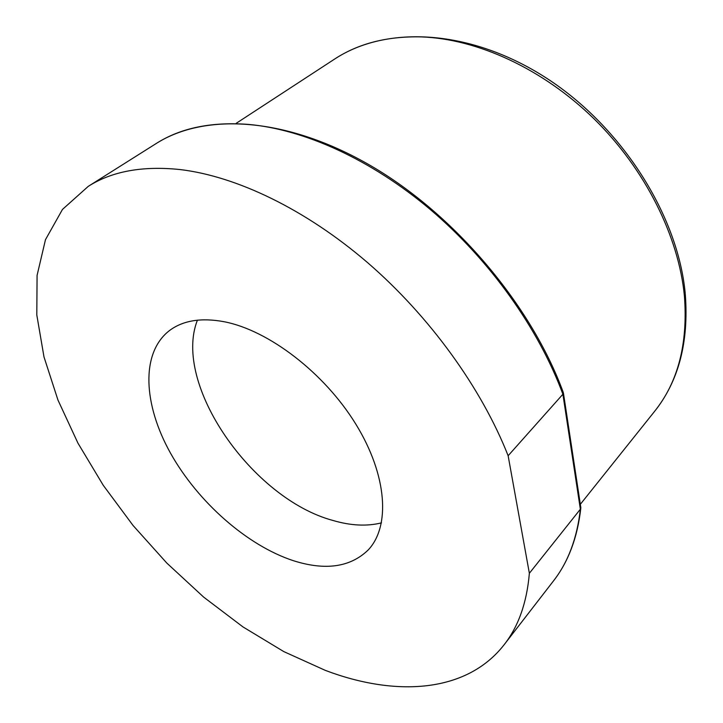 <?xml version="1.0" encoding="UTF-8"?>
<svg xmlns="http://www.w3.org/2000/svg" width="723" height="723" viewBox="0 0 723 723"><rect width="100%" height="100%" fill="white"/><g stroke="black" fill="none" stroke-linecap="round" stroke-linejoin="round"><path stroke-width="1.08" d="M293.547 560.75C247.221 545.639 197.921 502.069 170.574 453.267C143.317 404.573 140.533 353.113 169.254 330.736C182.811 320.461 201.13 317.46 224.184 321.735C268.802 330.366 324.401 372.941 355.824 424.139C387.374 475.354 390.565 526.715 368.007 550.158C350.176 567.248 325.359 570.781 293.547 560.75M197.406 320.172C172.228 384.256 252.273 498.924 333.059 520.497C350.782 525.693 366.923 526.48 381.482 522.865M508.133 455.743C481.554 388.197 429.733 316.349 367.627 262.666C305.386 209.146 236.276 176.195 180.027 169.553C142.576 165.666 111.993 171.261 88.278 186.344L62.476 209.426L45.477 239.674L37.081 275.391L36.801 314.966L43.995 356.936L57.957 400.045L77.948 443.145L103.226 485.26L133.086 525.513L166.796 563.054L203.669 597.117L242.937 626.895L283.805 651.604L325.368 670.402C395.662 697.017 466.199 692.995 503.841 645.106C518.346 626.76 526.85 602.819 529.363 573.285L508.133 455.743L562.892 394.234L563.271 392.399M563.443 393.131L580.849 507.781L580.361 509.209L529.363 573.285M685.232 293.592C678.084 215.626 622.123 127.103 546.651 78.238C471.206 29.354 387.004 24.681 334.731 58.997C358.518 43.452 387.392 36.087 421.364 36.9C477.388 38.897 542.856 68.775 594.179 118.97C645.368 169.281 678.798 236.638 684.437 296.24C688.016 343.94 677.966 382.449 654.279 411.758L580.307 504.338M88.278 186.344L156.385 143.407C180.705 127.962 211.405 121.627 248.477 124.41C304.112 129.345 371.215 159.53 430.727 209.869C490.104 260.379 538.752 328.857 562.892 394.234L580.361 509.209C577.053 538.49 567.971 562.557 553.122 581.391L503.841 645.106M156.385 143.407C205.549 112.345 287.293 117.153 371.089 165.91C454.776 214.686 531.315 305.223 563.244 392.354M580.786 508.386C577.442 537.84 568.215 562.169 553.122 581.391M236.195 123.326L334.731 58.997M685.305 294.369C688.92 342.268 678.581 381.401 654.279 411.758"/></g></svg>
